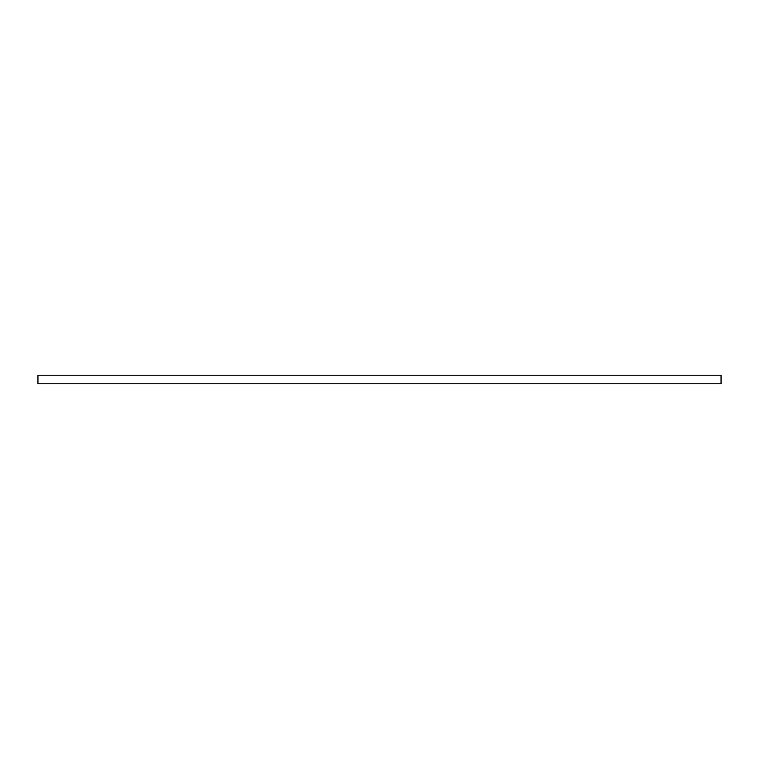 <?xml version="1.0" encoding="UTF-8"?>
<svg xmlns="http://www.w3.org/2000/svg" width="759" height="759" viewBox="0 0 759 759"><rect width="100%" height="100%" fill="white"/><g stroke="black" fill="none" stroke-linecap="round" stroke-linejoin="round"><path stroke-width="1.14" d="M379.5 375.231L721.05 375.231L721.05 383.769L37.95 383.769L37.95 375.231L379.5 375.231"/></g></svg>
